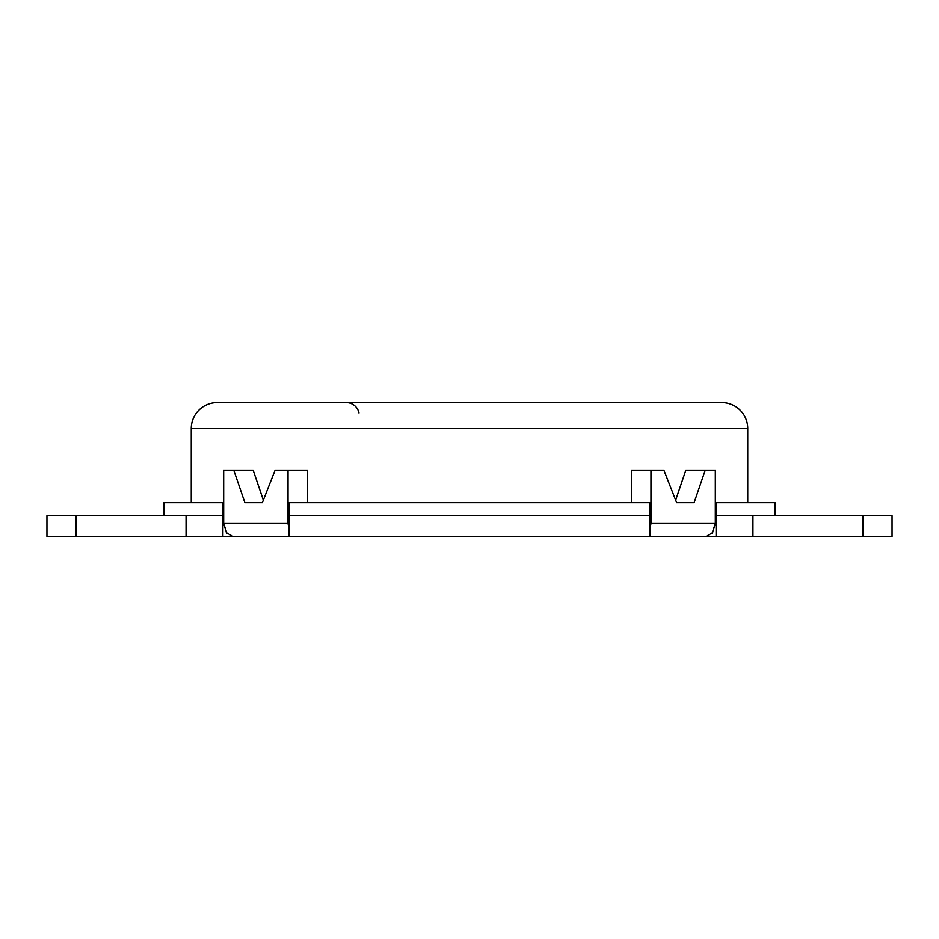 <?xml version="1.0" encoding="UTF-8"?>
<svg xmlns="http://www.w3.org/2000/svg" width="939" height="939" viewBox="0 0 939 939"><rect width="100%" height="100%" fill="white"/><g stroke="black" fill="none" stroke-linecap="round" stroke-linejoin="round"><path stroke-width="1.41" d="M358.991 412.949A13.005 13.005 0 0 0 346.245 402.538M191.263 428.548L747.737 428.548A25.999 25.999 0 0 0 721.727 402.538L217.273 402.538A25.999 25.999 0 0 0 191.263 428.548L191.263 502.658L191.263 428.548A25.999 25.999 0 0 1 217.273 402.538L721.727 402.538A25.999 25.999 0 0 1 747.737 428.548L191.263 428.548M747.737 502.658L747.737 428.548L747.737 502.658M696.538 536.462L862.8 536.462L862.8 515.652L862.8 536.462L892.05 536.462L752.937 536.462L752.937 515.652L892.05 515.652L892.05 536.462L892.05 515.652L715.318 515.652L716.093 515.652L716.093 536.462L752.937 536.462L752.937 515.652L716.093 515.652L716.093 536.462L649.905 536.462L649.905 515.652L289.095 515.652L289.095 536.462L649.905 536.462L649.905 515.652L289.095 515.652L289.095 536.462L186.063 536.462L186.063 515.652L76.2 515.652L223.682 515.652L222.907 515.652L222.907 536.462L222.907 515.652L186.063 515.652L186.063 536.462L232.989 536.462L226.428 532.683L223.682 523.457L223.682 470.146L253.166 470.146L263.331 500.088L253.166 470.146L233.764 470.146L244.903 502.658L262.345 502.658L275.127 470.146L288.038 470.146L288.038 523.457L289.095 529.561M307.581 470.146L307.581 502.658L307.581 470.146L288.038 470.146L307.581 470.146M631.419 502.658L631.419 470.146L631.419 502.658M650.962 486.332L650.962 523.457L650.962 470.146L663.873 470.146L676.655 502.658L694.097 502.658L705.236 470.146L685.834 470.146L675.669 500.088L685.834 470.146L715.318 470.146L715.318 523.457L712.572 532.671L706.011 536.462L232.989 536.462M775.039 502.658L775.039 515.523L775.039 502.658L716.093 502.658L775.039 502.658M46.95 515.652L76.2 515.652L76.2 536.462L186.063 536.462L46.95 536.462L76.2 536.462L76.2 515.652L46.95 515.652L46.95 536.462M163.961 502.658L223.682 502.658L163.961 502.658L163.961 515.523L222.907 515.523L222.907 502.658L222.907 515.523L223.682 515.523L163.961 515.523M715.318 502.658L716.093 502.658L716.093 515.523L775.039 515.523L715.318 515.523L716.093 515.523L716.093 502.658L715.318 502.658M289.095 502.658L649.905 502.658L289.095 502.658L289.095 515.523L649.905 515.523L649.905 502.658L649.905 515.523L289.095 515.523L289.095 502.658M649.905 529.561L650.962 523.457L715.318 523.457L715.318 470.146L705.236 470.146L694.097 502.658L676.655 502.658L663.873 470.146L631.419 470.146L650.962 470.146L650.962 523.457L649.905 529.479M223.682 470.146L223.682 523.457L288.038 523.457L288.038 470.146L275.127 470.146L262.345 502.658L244.903 502.658L233.764 470.146L223.682 470.146M289.095 529.479L288.038 523.457L223.682 523.457L226.968 533.375M712.044 533.364L715.318 523.457L650.962 523.457"/></g></svg>
